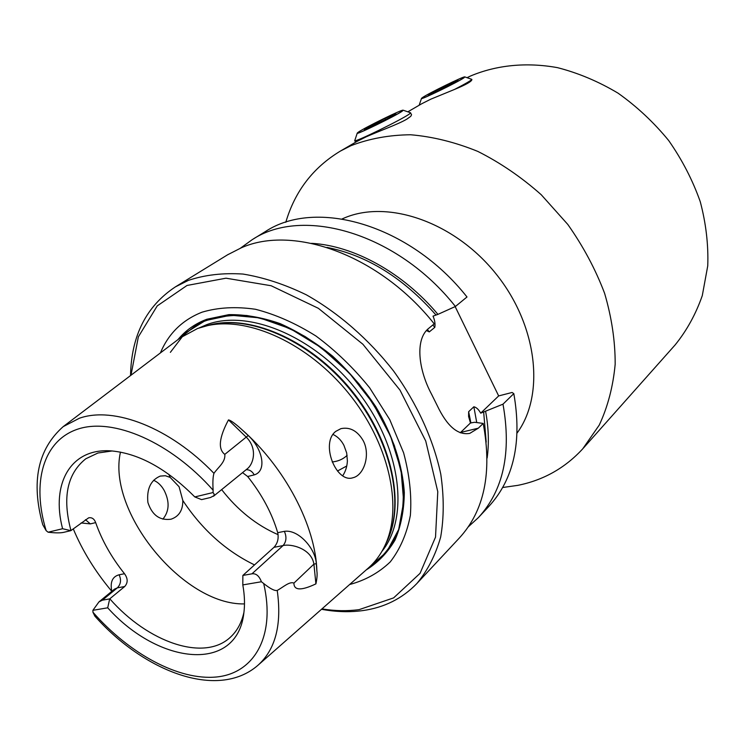 <?xml version="1.0" encoding="UTF-8"?>
<svg xmlns="http://www.w3.org/2000/svg" width="745" height="745" viewBox="0 0 745 745"><rect width="100%" height="100%" fill="white"/><g stroke="black" fill="none" stroke-linecap="round" stroke-linejoin="round"><path stroke-width="1.12" d="M410.514 112.756L411.557 114.777L410.756 116.332L406.835 119.144C398.389 124.219 377.994 131.483 366.065 136.884L357.274 141.252M410.635 112.84L409.573 113.864C402.533 119.256 353.177 143.338 354.75 140.628L357.237 133.159M402.216 111.089L403.054 110.204C402.114 109.273 364.873 127.563 358.438 132.089L357.358 132.945C354.117 136.056 396.023 115.652 402.216 111.089M403.082 110.204L402.347 111.098C396.256 115.605 354.834 135.804 357.255 133.113L357.33 132.992M384.876 118.446L395.893 113.64L391.265 116.835L364.417 129.714L369.306 126.399L384.876 118.446L385.519 119.768M369.79 127.376L369.306 126.399M471.827 79.417L471.892 79.547C471.836 81.382 466.044 84.679 454.524 89.437L430.75 99.197L421.698 103.76M471.697 79.315L471.827 79.398C471.343 80.348 465.569 83.701 454.524 89.437M422.573 97.502L421.596 98.275C418.625 101.097 458.184 81.913 463.958 77.713L464.731 76.912C463.874 76.065 428.505 93.358 422.573 97.502M464.768 76.912L464.079 77.722C458.389 81.866 419.267 100.873 421.493 98.424L421.568 98.312M438.656 90.694L428.263 95.22L432.798 92.175L457.942 80.153L453.64 83.086L438.656 90.694M433.217 93.06L432.798 92.175M448.052 85.926L447.484 84.725M426.457 330.594L429.288 331.897L434.791 327.372C435.387 323.973 434.801 320.229 433.022 316.141L437.939 314.362C402.961 272.586 353.679 245.636 311.615 243.336M467.031 77.685L470.617 75.971C496.431 65.104 526.324 62.012 557.465 67.646C578.278 72.982 598.486 81.484 618.071 93.172C636.9 106.544 653.775 122.329 668.684 140.535C682.141 159.803 692.664 180.197 700.263 201.709C706.009 223.435 708.504 244.816 707.75 265.844L702.293 295.607C695.821 314.129 686.769 330.566 675.138 344.916L583.326 448.173M502.661 487.509L517.794 485.358C543.375 480.236 565.017 468.065 582.72 448.853L599.269 425.05C607.808 406.733 613.107 386.459 615.174 364.212C615.23 341.182 611.71 317.556 604.614 293.353C595.506 269.28 583.233 246.316 567.802 224.441L541.215 194.715C521.36 177.114 500.221 162.68 477.796 151.403C455.111 142.183 432.724 136.633 410.616 134.761C389.113 134.985 369.222 138.635 350.932 145.694L340.39 151.077C313.105 167.55 294.908 191.288 285.791 222.299M213.042 492.547L214.122 494.047L214.038 495.611L210.49 497.511L201.578 499.625L194.808 496.934L213.042 492.547L213.126 490.219C212.632 482.378 212.902 476.753 213.955 473.336C218.061 467.32 225.67 462.124 224.794 454.376L248.206 435.527L241.268 429.055C234.889 423.318 230.624 420.273 228.473 419.91L246.493 437.362C257.779 448.779 253.477 464.377 246.986 469.024L246.958 469.052M242.544 472.637L247.647 476.502L254.231 474.891C267.529 470.989 262.296 448.22 248.206 435.527M224.794 454.376C217.838 449.058 219.058 437.576 228.473 419.91M81.103 522.962L90.331 523.893L95.667 522.618C94.243 518.827 91.905 517.226 88.655 517.831L70.961 530.57C62.18 497.623 67.134 473.68 85.815 458.762L97.949 453.007L112.085 450.976M63.632 532.358C60.298 533.085 55.13 533.038 48.108 532.209L62.589 528.726L70.831 530.654L63.632 532.358M213.955 473.336C169.99 427.546 113.873 406.081 79.464 418.206L63.176 426.643C37.716 449.244 30.908 481.95 42.763 524.741L46.162 530.654L48.108 532.209M98.945 601.913L102.344 600.191L109.683 598.896L107.708 607.808L92.892 610.323L98.945 601.913L114.46 589.155L117.319 587.87L124.704 586.52C128.038 582.804 127.972 578.548 124.517 573.734L119.107 574.786C112.411 576.593 109.971 582.096 111.787 591.297C95.397 571.806 82.546 550.993 73.252 528.857M95.667 522.618C101.963 540.535 111.582 557.577 124.517 573.734M124.704 586.52L109.683 598.896M277.708 532.684C278.881 538.449 277.634 543.319 273.983 547.324L283.063 545.573C290.885 543.515 311.41 548.441 313.915 564.114L316.308 563.686C315.573 548.72 298.466 529.136 284.376 531.343L277.708 532.684C271.962 513.203 261.942 494.475 247.647 476.502M315.908 583.875C301.25 590.804 293.921 590.552 293.921 583.121L313.915 564.114L315.908 583.875C317.035 578.669 317.37 574.451 316.895 571.229L316.308 563.686M242.87 575.429L251.94 573.827C256.029 573.25 259.185 575.894 261.411 581.752L242.805 584.909L242.87 575.429L273.983 547.324M293.921 583.121C289.6 581.063 282.839 587.46 277.224 590.431C274.775 591.083 270.267 588.783 263.702 583.521L261.411 581.752M337.476 471.017L346.76 465.988M347.123 455.353L346.211 456.191C342.346 459.497 337.671 461.416 332.186 461.947M92.892 610.323L92.939 612.213L94.857 616.115C144.167 671.664 217.484 700.058 257.621 665.574C275.492 649.761 282.029 624.71 277.224 590.431M107.708 607.808C158.936 664.968 237.003 673.443 243.857 612.986C244.975 604.428 244.63 595.069 242.805 584.909M194.808 496.934C167.038 469.043 139.436 453.714 112.001 450.967C70.663 447.326 50.753 483.729 62.589 528.726M264.531 232.095L265.276 231.639C315.796 198.03 409.703 224.385 466.994 296.985L455.409 306.484C397.374 232.971 302.749 206.002 252.201 239.676L240.467 248.16M455.148 306.595L498.666 395.921L512.076 392.475L513.817 393.621C522.171 441.617 513.854 479.203 488.869 506.377L478.914 517.039M513.817 393.621L502.996 404.163L480.702 413.158L498.666 395.921M130.999 375.21L138.356 336.842L157.242 305.888L187.042 285.456L226.005 278.192L271.152 285.745L318.376 308.318L362.908 344.264L399.99 390.101L425.74 441.031L437.781 491.691L435.527 537.108L420.05 573.352L393.611 597.89L359.183 609.615C347.272 611.245 334.859 611.002 321.952 608.898M321.514 609.289C335.799 611.943 349.526 612.381 362.685 610.602C384.215 607.622 402.272 598.598 416.855 583.54C427.565 570.651 435.508 555.155 440.668 537.052C444.029 517.673 444.067 496.692 440.77 474.109C433.404 439.587 417.172 403.855 393.677 371.14C368.831 339.32 338.472 312.881 306.288 294.797C284.702 284.329 263.609 277.419 243 274.058C223.072 272.763 204.875 274.868 188.392 280.381L175.42 286.862C146.29 306.158 131.325 335.725 130.533 375.564M417.386 582.962L459.246 538.114C484.325 510.856 492.305 472.628 483.198 423.43L478.309 428.189L469.76 433.385C457.896 435.471 447.065 426.233 437.268 405.662L431.579 394.235C418.457 369.874 414.667 339.031 428.971 328.145L434.214 323.851C379.764 255.153 293.502 224.366 241.25 247.834L227.579 254.809M160.38 352.944C168.538 333.518 182.432 319.931 202.053 312.183C218.136 307.396 235.942 306.428 255.479 309.277C275.585 314.437 295.756 323.349 315.982 336.032C335.706 350.672 353.605 367.956 369.688 387.866L389.756 419.649L403.604 452.802C409.554 474.947 411.808 495.798 410.374 515.344C406.854 533.625 400.149 549.149 390.25 561.916C378.805 572.831 365.264 580.364 349.629 584.518M243.932 612.353C241.65 622.606 237.255 630.773 230.754 636.873C204.53 662.305 147.92 642.441 109.813 598.822M258.357 664.922L367.9 568.416C375.331 561.981 381.226 553.908 385.584 544.176C402.989 505.808 388.657 442.372 348.381 392.997C308.216 343.519 248.923 316.495 207.697 325.593L197.676 328.443L180.271 337.858L63.176 426.643M278.108 534.668C256.55 525.3 237.73 510.278 221.647 489.614M179.089 486.746L170.158 477.387L165.306 475.729L160.203 476.102C150.676 480.208 146.569 488.999 147.892 502.447C152.036 515.093 159.747 520.69 170.996 519.218C178.996 516.499 182.935 510.25 182.814 500.482L179.089 486.746M332.978 434.456L333.89 434.884C338.081 437.064 341.433 440.574 343.939 445.389L346.676 452.932L347.394 460.987C347.068 466.659 345.503 471.585 342.7 475.776M244.49 603.906C183.307 605.452 106.768 511.74 120.476 452.103M241.268 429.055C285.018 467.19 315.75 526.017 316.895 571.229M162.857 519.144C169.339 511.293 169.795 501.739 164.217 490.48C161.386 485.442 157.838 482.043 153.582 480.283M335.799 431.355L340.903 428.654C349.917 426.792 357.33 430.759 363.16 440.574C370.777 454.655 364.035 475.301 352.972 477.731C336.256 483.589 320.005 443.21 335.799 431.355M480.702 413.158C478.663 409.471 476.39 407.338 473.857 406.77L468.652 411.696L468.596 416.483L470.458 422.983L474.593 422.275L483.198 423.43M487.146 457.998C489.139 443.48 488.646 428.021 485.656 411.622M437.939 314.362L455.409 306.484M460.214 432.808L470.458 422.983M468.298 526.827L478.383 517.607C503.406 490.396 511.61 452.588 502.996 404.163M517.17 432.92C545.023 394.878 537.685 325.779 496.254 274.179C455.055 222.383 388.76 199.446 344.972 217.708L342.141 218.909M429.288 331.897L427.425 329.551M432.864 324.96L434.791 327.372M435.983 314.986C403.278 277.876 366.94 255.358 326.981 247.415M246.139 469.713C249.575 469.62 252.276 471.343 254.231 474.891M90.331 523.893L85.461 519.693M102.344 600.191L117.319 587.87C120.858 584.257 121.454 579.899 119.107 574.786M251.94 573.827L283.063 545.573C286.378 541.708 286.816 536.959 284.376 531.343M263.702 583.521C275.883 636.211 254.287 673.294 216.562 676.982C178.716 680.725 129.323 653.756 92.939 612.213M46.162 530.654C31.607 483.263 42.716 440.565 78.039 429.046C113.156 417.405 170.428 441.869 213.126 490.219M179.843 338.183L197.63 323.991C212.018 317.445 228.37 314.613 246.707 315.498C265.797 318.674 285.251 325.686 305.078 336.526C324.569 349.424 342.504 365.171 358.885 383.75C373.841 403.501 385.705 424.212 394.478 445.892L402.533 477.675C404.461 498.144 402.812 516.62 397.588 533.094C390.464 547.994 380.593 559.746 367.965 568.37M177.953 339.618C185.533 330.426 195.153 323.637 206.803 319.26L228.845 314.641C245.068 314.409 262.147 317.398 280.083 323.6C298.14 331.637 315.666 342.504 332.652 356.203C348.921 371.289 363.281 388.108 375.75 406.649C392.699 435.164 402.542 465.113 404.321 492.613C404.069 510.316 400.968 526.147 395.008 540.088C387.568 552.669 377.957 562.624 366.186 569.934M170.363 352.348L184.89 333.35L205.322 320.601L230.717 315.21L259.698 317.882L290.494 328.806L321.048 347.524L349.2 372.91L372.947 403.241L390.594 436.365L401.015 469.937L403.678 501.636L398.687 529.471L386.711 551.831L368.794 567.634M199.157 327.921L206.589 324.708C248.523 308.663 315.74 336.731 358.382 392.326C401.276 447.754 409.61 517.468 381.868 551.458M206.914 325.761C247.657 312.984 309.631 338.994 351.212 390.017C392.96 440.9 406.155 506.861 385.528 544.288M208.851 325.314L212.325 324.494C253.077 315.507 311.503 342.104 351.053 390.799C390.697 439.41 404.777 501.916 387.577 539.846L385.584 544.176M170.158 477.387L168.789 474.276M254.501 564.896C225.912 551.011 202.016 529.537 182.814 500.482M486.196 442.111L483.673 412.115M473.857 406.77L476.735 422.555M470.905 423.011L468.652 411.696M478.309 428.189L460.587 432.454M354.778 140.675L355.551 142.248M403.231 110.232L410.588 112.784M421.484 98.461L419.156 105.241M464.889 76.931L471.79 79.352M422.098 103.536L407.841 111.825M357.637 141.038L340.39 151.077M213.433 496.282L246.986 469.024M228.324 254.343L175.42 286.862M207.697 325.593L208.861 325.314M265.276 231.639L252.201 239.676"/></g></svg>
